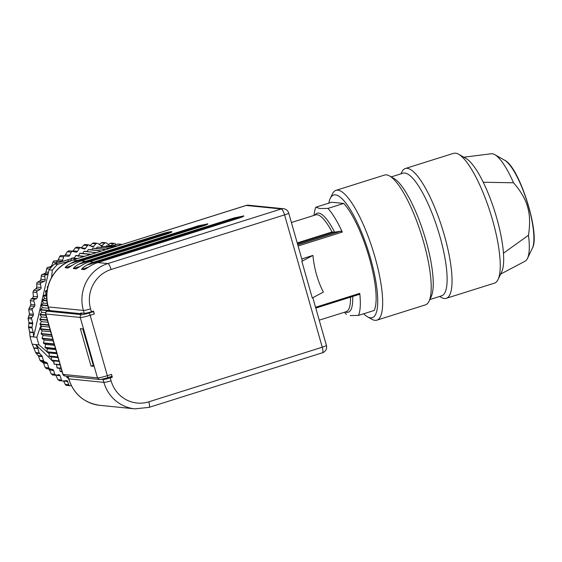 <?xml version="1.0" encoding="UTF-8"?>
<svg xmlns="http://www.w3.org/2000/svg" width="562" height="562" viewBox="0 0 562 562"><rect width="100%" height="100%" fill="white"/><g stroke="black" fill="none" stroke-linecap="round" stroke-linejoin="round"><path stroke-width="0.84" d="M92.049 246.718L89.26 245.032L88.115 244.892L85.529 248.334A1.503 1.447 -84.3 0 1 83.745 248.896L79.79 247.512L77.458 251.312A1.503 1.447 -84.3 0 1 75.744 252.092L71.655 251.221L69.779 255.281A1.503 1.447 -84.3 0 1 68.171 256.272L64.005 255.928L62.621 260.185A1.503 1.447 -84.3 0 1 61.139 261.372L57.9 261.232L56.959 261.548L56.319 263.381L71.5 258.597M73.081 258.106L74.746 257.579M56.319 263.381L54.366 263.992L57.647 264.323A75.94 73.039 95.7 0 0 52.357 270.146L51.528 277.41M70.447 260.838L69.962 260.972M67.686 261.604L57.647 264.323M93.018 246.901L95.983 243.81A1.503 1.447 -84.3 0 1 97.964 243.578L101.476 245.903L104.778 243.206A1.503 1.447 -84.3 0 1 106.773 243.22L109.983 245.973L113.566 243.711A1.503 1.447 -84.3 0 1 115.54 243.978L116.018 244.589L112.309 245.756M89.26 245.032L88.115 244.892M80.773 247.568L79.79 247.512M72.646 251.158L68.831 250.743M64.981 255.731L60.52 255.577L59.734 256.539L63.323 256.897M52.357 270.146L49.077 269.816A75.94 73.039 95.7 0 1 50.545 268.074A75.94 73.039 -84.3 0 1 54.366 263.992M108.03 244.498L111.114 243.086M99.052 244.435L102.207 242.454L105.909 242.805M89.674 245.966L92.386 243.444L93.362 242.946L94.367 243.213M81.321 247.912L83.724 245.151L84.63 244.547L85.663 244.674M72.435 251.593L75.308 247.933L76.306 247.168L77.184 247.21M64.749 255.703L67.271 251.748L69.049 250.793M40.893 325.377L36.818 337.256L33.537 336.926L33.334 332.669A1.503 1.447 -84.3 0 0 33.277 332.318L32.041 327.969A1.503 1.447 -84.3 0 1 32.02 327.196L32.772 323.038L31.605 318.935A1.503 1.447 -84.3 0 1 31.816 317.628L33.228 315.591L33.446 314.277L32.217 309.964A1.503 1.447 -84.3 0 1 32.589 308.468L34.584 306.409L34.956 304.906L33.875 301.099A1.503 1.447 -84.3 0 1 34.851 299.223L36.607 298.668L32.491 298.253L33.355 296.427L32.975 292.078L33.727 290.343L36.656 288.088L36.881 282.714L40.696 280.283L41.56 274.867L45.613 273.034L47.117 267.66L51.339 266.451L53.474 261.197L57.781 260.627L59.734 256.539M116.018 244.589L117.971 243.971L121.244 244.301L116.924 245.917M49.077 269.816L33.537 336.926L30.053 336.575A75.94 73.039 95.7 0 0 32.231 344.204L35.652 352.557L38.525 356.224L40 360.354L43.492 363.129L45.185 367.492L46.232 368.524L48.501 369.037L49.568 370.07L51.184 373.934L52.842 374.924M51.423 359.94L35.715 344.555L38.996 344.885A75.94 73.039 -84.3 0 1 36.818 337.256M38.996 344.885L46.871 351.664M47.622 352.318L49.217 353.73M56.741 365.152L56.095 364.52M54.029 362.497L51.985 360.495M121.244 244.301A75.94 73.039 -84.3 0 1 122.158 244.477M66.962 385.328L66.091 385.258L65.22 384.352L63.52 380.91M59.446 380.622L57.914 379.631L61.476 379.989L60.057 375.683L56.432 375.318M55.814 375.254L57.914 379.631M33.334 332.669L29.667 332.304L30.053 336.575M29.667 332.304L28.514 326.845L32.02 327.196M32.491 298.253L31.17 298.851L30.334 300.74L30.889 304.499L28.697 309.613L29.47 313.884L28.1 318.584L28.964 322.651L28.514 326.845M41.145 276.019L44.742 276.378L45.044 275.218L48.058 274.221M44.742 276.378L45.206 279.707A1.503 1.447 -84.3 0 1 44.222 281.358L40.366 283.065L41.04 287.491A1.503 1.447 -84.3 0 1 40.26 289.254L36.628 291.439L37.598 296.855L36.607 298.668M32.231 344.204L35.715 344.555L37.766 348.229A1.503 1.447 -84.3 0 1 37.907 348.552L39.143 352.908L41.946 355.95A1.503 1.447 -84.3 0 1 42.333 356.603L43.499 360.706L44.363 361.668L46.611 362.56A1.503 1.447 -84.3 0 1 47.475 363.53L48.704 367.843L49.8 368.883L52.54 369.445A1.503 1.447 -84.3 0 1 53.636 370.477L54.725 374.292L56.523 375.297L58.272 374.742A1.503 1.447 -84.3 0 1 60.057 375.683M52.399 374.994L56.523 375.297M71.234 385.497L70.559 385.694A1.503 1.447 -84.3 0 1 68.81 384.71L67.215 380.706L63.042 380.98A1.503 1.447 -84.3 0 1 61.476 379.989M67.215 380.706L66.246 380.495M66.618 376.175L67.033 377.664A73.685 70.868 95.7 0 0 67.321 377.889L68.381 378.001M59.628 368.089L60.127 371.292A73.685 70.868 95.7 0 0 60.38 371.559L62.059 371.728M56.692 364.583L60.12 364.921L56.692 364.583L56.987 367.766A73.685 70.868 95.7 0 0 57.226 368.054L61.125 368.44M59.115 361.387L53.98 360.874L54.078 364.036A73.685 70.868 95.7 0 0 54.296 364.338M53.98 360.874L59.052 361.169M58.048 357.643L51.507 356.989L51.416 360.109A73.685 70.868 95.7 0 0 51.613 360.425M51.507 356.989L49.182 356.336L57.928 357.214M56.931 353.709L49.287 352.943L49.006 356.013A73.685 70.868 95.7 0 0 49.182 356.336M49.287 352.943L47.018 352.093L56.748 353.069M55.757 349.599L47.327 348.756L46.857 351.756A73.685 70.868 95.7 0 0 47.018 352.093M47.327 348.756L45.122 347.709L55.519 348.749M54.542 345.328L45.641 344.436L44.988 347.365A73.685 70.868 95.7 0 0 45.122 347.709M45.641 344.436L43.513 343.206L54.24 344.281M53.285 340.923L44.229 340.017L43.393 342.848A73.685 70.868 95.7 0 0 43.513 343.206M44.229 340.017L42.185 338.598L52.926 339.673M51.992 336.392L43.091 335.5L42.094 338.233A73.685 70.868 95.7 0 0 42.185 338.598M43.091 335.5L41.152 333.905L51.585 334.952M50.678 331.763L42.248 330.92L41.082 333.533A73.685 70.868 95.7 0 0 41.152 333.905M42.248 330.92L40.422 329.149L50.215 330.133M49.337 327.049L41.693 326.29L40.373 328.777A73.685 70.868 95.7 0 0 40.422 329.149M41.693 326.29L39.986 324.358L48.817 325.243M47.974 322.279L41.433 321.626L39.965 323.979A73.685 70.868 95.7 0 0 39.986 324.358M41.433 321.626L39.86 319.539L47.412 320.298M46.604 317.467L41.469 316.954L39.86 319.16A73.685 70.868 95.7 0 0 39.86 319.539M41.469 316.954L40.035 314.72L45.993 315.317M45.578 312.669L41.799 312.289L40.057 314.348A73.685 70.868 95.7 0 0 40.035 314.72M41.799 312.289L40.513 309.922L47.812 310.653M48.522 308.271L42.417 307.66L40.562 309.55A73.685 70.868 95.7 0 0 40.513 309.922M42.417 307.66L41.286 305.166L47.84 305.819M47.313 303.473L43.323 303.073L41.363 304.794A73.685 70.868 95.7 0 0 41.286 305.166M43.323 303.073L42.361 300.466L46.92 300.923M46.716 298.78L44.524 298.562L42.459 300.101A73.685 70.868 95.7 0 0 42.361 300.466M44.524 298.562L43.731 295.851L46.639 296.146M46.695 294.207L43.85 295.493A73.685 70.868 95.7 0 0 43.731 295.851M46 294.137L45.389 291.334L46.934 291.488M47.124 290.147L45.529 290.99A73.685 70.868 95.7 0 0 45.389 291.334M47.496 288.13L47.32 286.936L47.763 286.985M47.903 286.423L47.482 286.599A73.685 70.868 95.7 0 0 47.32 286.936M67.531 262.117L67.869 261.021L69.569 261.19M70.074 260.979L68.157 260.789A73.685 70.868 95.7 0 0 67.869 261.021M70.524 261.239L71.655 258.204L76.896 258.724M77.479 258.541L71.957 257.993A73.685 70.868 95.7 0 0 71.655 258.204M74.282 258.639L75.603 255.647L84.012 256.483M84.546 256.321L75.919 255.457A73.685 70.868 95.7 0 0 75.603 255.647M78.188 256.307L79.706 253.357L90.51 254.438M90.988 254.291L80.029 253.195A73.685 70.868 95.7 0 0 79.706 253.357M82.698 253.462L83.942 251.355L95.21 252.486L95.14 252.984M96.264 252.633L84.279 251.214A73.685 70.868 95.7 0 0 83.942 251.355M87.047 251.488L88.29 249.647L99.565 250.778L99.369 251.65M100.963 251.151L99.91 250.652L88.634 249.521A73.685 70.868 95.7 0 0 88.29 249.647M91.529 249.816L92.737 248.235L104.005 249.366L103.745 250.273M105.312 249.781L104.363 249.268L93.088 248.137A73.685 70.868 95.7 0 0 92.737 248.235M96.13 248.439L97.261 247.125L108.529 248.256L108.318 248.833M109.4 248.495L97.612 247.048A73.685 70.868 95.7 0 0 97.261 247.125M100.83 247.371L101.841 246.325L112.793 247.428M113.004 247.357L102.2 246.275A73.685 70.868 95.7 0 0 101.841 246.325M105.614 246.62L106.457 245.84L115.084 246.704M115.231 246.655L106.822 245.812A73.685 70.868 95.7 0 0 106.457 245.84M110.475 246.184L111.093 245.671L116.615 246.219M116.706 246.191L111.459 245.671A73.685 70.868 95.7 0 0 111.093 245.671M115.393 246.065L117.388 245.98M117.416 245.966L116.095 245.84A73.685 70.868 95.7 0 0 115.73 245.812M67.033 377.664L68.325 377.79M60.127 371.292L61.989 371.482M56.987 367.766L61.047 368.173M54.078 364.036L60.043 364.633M51.416 360.109L58.968 360.867M49.006 356.013L57.837 356.898M46.857 351.756L56.65 352.739M44.988 347.365L55.42 348.405M43.393 342.848L54.142 343.923M42.094 338.233L52.828 339.308M41.082 333.533L51.479 334.58M40.373 328.777L50.102 329.753M39.965 323.979L48.711 324.857M39.86 319.16L47.299 319.904M40.057 314.348L45.88 314.931M40.562 309.55L48.599 310.357M41.363 304.794L47.742 305.433M42.459 300.101L46.878 300.544M43.85 295.493L46.639 295.774M45.529 290.99L46.976 291.13M47.482 286.599L47.847 286.634M104.363 249.268A73.685 70.868 95.7 0 0 104.005 249.366M108.888 248.179A73.685 70.868 95.7 0 0 108.529 248.256M49.372 310.533L48.346 306.936A6.013 0.625 -15.9 0 1 48.114 306.838L49.133 310.435A6.013 0.625 -15.9 0 0 49.372 310.533L80.935 313.694L82.614 313.167M171.628 231.663C172.464 231.916 170.834 232.71 166.738 234.052L81.399 260.916A37.598 36.158 -84.3 0 0 74.704 263.81L68.009 268.011L65.143 267.723C66.028 266.381 67.847 264.941 70.601 263.402A37.598 36.158 -84.3 0 1 77.303 260.508L162.643 233.644C166.977 232.324 169.97 231.67 171.628 231.663L171.923 231.79M207.575 223.746C208.411 223.999 206.781 224.8 202.692 226.135L89.597 261.737A37.598 36.158 -84.3 0 0 82.902 264.632L76.207 268.833L73.341 268.545C74.226 267.203 76.046 265.763 78.799 264.224A37.598 36.158 -84.3 0 1 85.501 261.33L198.59 225.727L207.87 223.873M243.529 215.829C244.365 216.089 242.735 216.883 238.639 218.225L97.795 262.559A37.598 36.158 -84.3 0 0 91.1 265.454L84.405 269.655L81.539 269.367C82.424 268.025 84.244 266.585 86.998 265.046A37.598 36.158 -84.3 0 1 93.699 262.152L234.544 217.81L243.824 215.956M121.392 407.499L134.824 408.848A37.598 36.158 -84.3 0 1 103.879 382.364L68.831 378.851A6.013 0.625 164.1 0 1 68.599 378.753C73.72 394.138 84.11 402.996 99.776 405.335A37.598 36.158 -84.3 0 1 68.831 378.851L68.114 376.322M104.996 405.862L121.055 407.471M101.286 379.308L103.064 379.491A6.013 0.625 -15.9 0 0 110.25 377.903L112.33 377.25L111.515 374.376A2.255 0.569 72.5 0 1 111.578 376.463A2.255 0.569 72.5 0 1 111.515 376.47L107.468 377.741M91.009 366.038L93.573 366.291L82.916 328.896L80.359 328.637L91.009 366.038L93.299 365.342M91.803 311.615L93.074 311.741A2.255 0.569 -107.5 0 1 94.304 313.961L93.482 311.088L91.402 311.741A6.013 0.625 164.1 0 1 84.216 313.322L83.394 310.449L48.346 306.936A37.598 36.158 -84.3 0 1 72.793 260.058L246.24 205.453A6.013 1.524 72.5 0 0 246.079 205.467L72.624 260.073A6.013 1.524 72.5 0 1 72.793 260.058L77.303 260.508M80.935 313.694L80.731 312.978L84.216 313.322M97.795 262.559L107.841 263.571L281.295 208.966A6.013 1.524 -107.5 0 1 284.569 214.881A6.013 0.625 164.1 0 0 288.713 213.068L302.342 260.894A6.013 0.625 164.1 0 1 301.836 261.323L312.922 255.415L301.78 258.927M343.733 203.444L331.678 202.236L315.872 207.216L319.75 208.495L327.927 208.425L343.733 203.444A60.148 15.237 72.5 0 1 369.346 257.993A60.148 15.237 72.5 0 1 374.215 310.456L358.408 315.437L350.175 315.57M327.927 208.425A60.148 15.237 72.5 0 1 342.293 232.078L340.944 231.193L334.264 232.218L297.474 243.803M301.836 261.323L312.282 298L323.368 292.092C317.713 281.028 314.235 268.798 312.922 255.415M358.97 294.481L315.781 308.088L358.97 294.481L359.75 293.35A60.148 15.237 72.5 0 1 358.408 315.437M112.33 377.25L109.864 377.004M82.747 328.875L93.116 364.682M363.663 313.779A64.286 16.284 -107.5 0 0 367.513 316.806A64.286 16.284 -107.5 0 0 370.463 317.839A64.286 16.284 -107.5 0 0 370.47 258.106A64.286 16.284 -107.5 0 0 335.43 194.859A64.286 16.284 -107.5 0 0 330.252 198.449A64.286 16.284 -107.5 0 0 328.833 203.135M330.252 198.449L332.395 193.967A68.044 17.232 72.5 0 1 335.985 190.349A68.044 17.232 72.5 0 1 337.874 190.174A68.044 17.232 72.5 0 1 373.941 253.595A68.044 17.232 72.5 0 1 376.849 320.164A68.044 17.232 72.5 0 1 374.959 320.34A68.044 17.232 72.5 0 1 371.833 319.251L367.513 316.806M313.954 215.415L314.453 212.26A60.148 15.237 72.5 0 1 315.872 207.216M297.214 242.91L332.023 231.951L334.264 232.218M335.985 190.349L384.548 175.063A68.044 17.232 72.5 0 1 386.445 174.88A68.044 17.232 72.5 0 1 389.564 175.969A68.044 17.232 72.5 0 1 421.423 234.79A68.044 17.232 72.5 0 1 429.01 301.253A68.044 17.232 72.5 0 1 425.42 304.871L376.849 320.164M429.01 301.253L431.152 296.778A64.286 16.284 -107.5 0 0 423.987 233.989A64.286 16.284 -107.5 0 0 393.892 178.414L389.564 175.969M391.215 176.904L403.024 173.187A64.286 16.284 72.5 0 1 404.816 173.019A64.286 16.284 72.5 0 1 438.88 232.935A64.286 16.284 72.5 0 1 441.634 295.83L429.825 299.546M400.952 173.841L401.774 172.127A68.044 17.232 72.5 0 1 405.364 168.509A68.044 17.232 72.5 0 1 407.26 168.326A68.044 17.232 72.5 0 1 443.32 231.755A68.044 17.232 72.5 0 1 446.228 298.324A68.044 17.232 72.5 0 1 444.338 298.499A68.044 17.232 72.5 0 1 441.212 297.41L439.561 296.476M405.364 168.509L453.583 153.328L455.48 153.152A68.044 17.232 72.5 0 1 458.599 154.241A68.044 17.232 72.5 0 1 490.457 213.061A68.044 17.232 72.5 0 1 498.044 279.518A68.044 17.232 72.5 0 1 494.448 283.143L446.228 298.324M498.044 279.518L501.683 271.91A61.658 15.617 -107.5 0 0 503.447 253.202A61.658 15.617 -107.5 0 0 483.236 182.243A61.658 15.617 -107.5 0 0 465.947 158.393L458.599 154.241M500.637 274.094L525.105 261.182A56.369 14.275 -107.5 0 0 527.472 258.443A56.369 14.275 -107.5 0 0 528.47 235.246C530.198 223.922 529.903 214.494 527.57 206.978C525.596 199.334 520.918 191.277 513.52 182.783L483.236 182.243M503.447 253.202L528.47 235.246M513.52 182.783A56.369 14.275 -107.5 0 0 494.799 154.655A56.369 14.275 -107.5 0 0 492.214 153.756A56.369 14.275 -107.5 0 0 491.286 153.763L463.833 157.198M109.976 243.353L113.566 243.711M110.939 245.692L109.021 245.503M101.181 242.847L104.778 243.206M102.396 245.503L100.113 245.271M92.386 243.444L95.983 243.81M93.882 246.388L91.023 246.1M83.724 245.151L87.314 245.51M85.529 248.334L81.595 247.94M75.308 247.933L78.905 248.292M77.458 251.312L73.25 250.891M67.271 251.748L70.868 252.106M69.779 255.281L65.571 254.86M62.621 260.185L58.413 259.763M56.931 260.951L61.139 261.372M57.9 261.232L54.31 260.873M52.8 262.236L56.39 262.602M52.779 265.615L51.866 265.524M50.531 266.887L51.507 266.985M51.023 267.533L47.911 267.224M46.576 268.762L49.688 269.079M48.501 272.31L46.035 272.064M44.869 273.582L48.128 273.912M45.894 274.678L42.298 274.319M65.22 384.352L68.81 384.71M67.826 381.514L63.618 381.092M51.184 373.934L54.725 374.292M53.636 370.477L49.568 370.07M48.501 369.037L52.54 369.445M49.8 368.883L46.232 368.524M45.185 367.492L48.704 367.843M47.475 363.53L43.492 363.129M42.67 362.16L46.611 362.56M44.363 361.668L40.808 361.317M40 360.354L43.499 360.706M42.333 356.603L38.525 356.224M38.146 355.563L41.946 355.95M39.53 353.561L36.024 353.21M35.652 352.557L39.143 352.908M37.907 348.552L34.24 348.187M37.766 348.229L34.099 347.857M33.277 332.318L29.61 331.952M32.041 327.969L28.55 327.618M32.793 323.803L28.985 323.424M28.964 322.651L32.772 323.038M31.605 318.935L28.1 318.584M28.262 317.27L31.816 317.628M33.228 315.591L29.294 315.198M29.47 313.884L33.446 314.277M32.217 309.964L28.697 309.613M29.02 308.109L32.589 308.468M34.584 306.409L30.545 306.002M30.889 304.499L34.956 304.906M33.875 301.099L30.334 300.74M31.17 298.851L34.851 299.223M33.355 296.427L37.598 296.855M32.975 292.078L36.537 292.437M33.727 290.343L37.324 290.702M40.26 289.254L36.052 288.833M36.839 287.07L41.04 287.491M36.6 283.894L40.197 284.253M37.549 282.068L41.145 282.426M44.222 281.358L40.014 280.937M40.998 279.279L45.206 279.707M64.89 375.999L99.319 379.448L97.465 377.861L63.028 374.411A6.013 0.625 164.1 0 1 62.796 374.313L45.585 313.898A6.013 0.625 164.1 0 0 45.824 313.996L63.028 374.411A2.255 2.171 95.7 0 0 64.89 375.999L62.796 374.313M288.713 213.068A6.013 6.013 0 0 0 283.529 208.734A6.013 5.782 -84.3 0 0 281.295 208.966L246.24 205.453A6.013 5.782 95.7 0 1 248.481 205.221A6.013 6.013 0 0 0 246.079 205.467M81.399 260.916L85.501 261.33M89.597 261.737L93.699 262.152M148.979 407.387A6.013 1.524 -107.5 0 0 148.818 401.816L322.265 347.211A6.013 1.524 -107.5 0 1 322.433 352.781L148.979 407.387L134.824 408.848M110.25 377.903L111.072 380.783A6.013 0.625 -15.9 0 1 103.879 382.364L103.064 379.491M94.304 313.961L90.145 315.275L107.349 375.683A8.268 0.864 164.1 0 1 97.465 377.861L80.254 317.453L45.824 313.996A2.255 2.171 -84.3 0 1 47.292 311.186L81.722 314.636A6.013 0.625 -15.9 0 0 88.915 313.055L93.074 311.741M49.07 310.21A3.758 0.393 -15.9 0 0 47.292 311.186M90.587 308.861A6.013 0.625 -15.9 0 1 83.394 310.449A37.598 36.158 -84.3 0 1 107.841 263.571A6.013 1.524 -107.5 0 1 111.121 269.486A31.577 30.369 95.7 0 0 90.587 308.861L91.402 311.741M70.601 263.402L162.847 234.361A2.255 0.569 -107.5 0 0 163.128 235.19M162.643 233.644L162.847 234.361A7.517 0.787 -15.9 0 1 171.15 232.394M78.799 264.224L198.793 226.444A2.255 0.569 -107.5 0 0 199.074 227.273M198.59 225.727L198.793 226.444A7.517 0.787 -15.9 0 1 207.104 224.477M86.998 265.046L234.747 218.527A2.255 0.569 -107.5 0 0 235.028 219.363M234.544 217.81L234.747 218.527A7.517 0.787 -15.9 0 1 243.051 216.567M312.823 297.712L326.41 345.398A6.013 0.625 164.1 0 1 322.265 347.211L284.569 214.881L111.121 269.486M298.099 245.994L342.293 232.078M315.549 307.266L359.75 293.35M111.072 380.783A31.577 30.369 95.7 0 0 148.818 401.816M107.349 377.776A2.255 0.569 -107.5 0 0 107.412 377.776A2.255 0.569 -107.5 0 0 107.349 375.683L111.515 374.376M81.722 314.636A2.255 2.171 95.7 0 0 80.254 317.453A8.268 0.864 -15.9 0 0 90.145 315.275A2.255 0.569 -107.5 0 0 88.915 313.055M88.058 267.315L81.539 269.367M79.86 266.493L73.341 268.545M71.662 265.671L65.143 267.723M314.896 215.12A51.88 13.144 72.5 0 1 318.598 213.089A51.88 13.144 72.5 0 1 334.615 232.162M297.755 244.786L340.944 231.193M352.69 296.469A51.88 13.144 72.5 0 1 346.873 312.339A51.88 13.144 72.5 0 1 345.377 311.938M291.404 222.517L315.689 214.867A50.756 12.856 72.5 0 1 317.101 214.733A50.756 12.856 72.5 0 1 332.023 231.951M350.477 297.165A50.756 12.856 72.5 0 1 346.171 311.692L319.223 320.171M527.472 258.443L532.362 248.221A47.791 12.104 -107.5 0 0 527.03 201.547A47.791 12.104 -107.5 0 0 504.655 160.233L494.799 154.655M111.079 243.079L114.564 243.43M93.742 242.925L97.233 243.276M85.164 244.484L88.67 244.835M76.818 247.104L80.345 247.456M66.527 385.384L70.039 385.736M59.158 380.636L62.691 380.994M68.599 378.753L67.897 376.301M48.114 306.838C42.185 287.835 53.854 265.461 72.624 260.073M104.658 405.827L99.776 405.335M49.674 309.999C44.89 311.903 46.323 310.87 45.585 313.898M283.529 208.734L248.481 205.221M322.433 352.781A6.013 6.013 0 0 0 326.41 345.398M111.578 376.463L107.412 377.776C103.577 378.943 100.879 379.505 99.319 379.448M344.436 312.24L346.431 314.306M532.362 248.221C540.679 234.459 519.358 166.752 504.655 160.233"/></g></svg>
